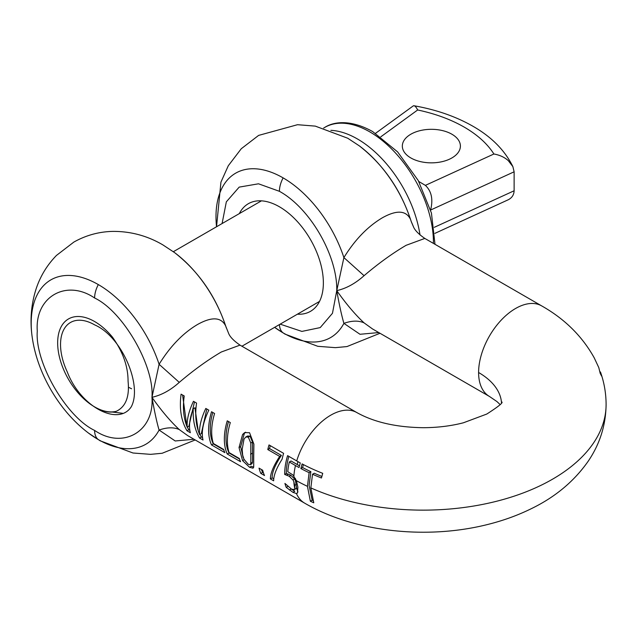 <?xml version="1.0" encoding="UTF-8"?>
<svg xmlns="http://www.w3.org/2000/svg" width="638" height="638" viewBox="0 0 638 638"><rect width="100%" height="100%" fill="white"/><g stroke="black" fill="none" stroke-linecap="round" stroke-linejoin="round"><path stroke-width="0.96" d="M128.509 387.274L131.595 388.765M228.643 333.451L225.621 325.874C221.131 317.022 211.776 316.56 197.557 324.479C182.97 333.116 170.155 346.386 159.093 364.29L179.27 382.377C193.609 370.168 207.629 360.039 221.306 352.001L240.016 345.126C233.819 340.844 230.031 336.952 228.643 333.451L225.621 325.874A94.918 54.804 -120 0 0 174.533 252.576L162.937 244.928C147.386 235.789 130.638 231.275 112.711 231.395C98.89 231.722 85.923 235.286 73.825 242.097L56.471 255.423C47.108 265.025 40.33 276.166 36.135 288.831C31.35 303.728 29.938 319.088 31.9 334.926A94.918 54.804 60 0 1 98.316 284.58A94.918 54.804 60 0 1 159.093 364.29L151.956 397.322C161.446 410.76 170.553 421.503 179.27 429.565L187.747 435.658L304.621 503.135A52.268 30.177 120 0 1 296.439 493.533L297.483 492.983L297.874 487.113L296.407 480.685L292.866 474.887L287.794 471.705A52.268 30.177 -60 0 1 289.317 461.976L291.048 460.979L297.196 464.536A178.138 102.846 180 0 0 299.461 465.82M260.846 473.412L264.523 475.541A52.268 30.177 -60 0 1 262.696 470.246L259.02 468.117A52.268 30.177 120 0 0 260.846 473.412L262.633 472.383L263.454 472.854M203.028 440.029C201.098 432.301 203.028 422.348 208.809 410.17L205.803 408.432C201.082 418.52 199.016 427.229 199.614 434.582C195.866 425.41 194.845 414.915 196.56 403.096L193.458 401.302C188.768 411.279 186.679 419.916 187.205 427.221C183.537 418.097 182.548 407.682 184.238 395.975L181.088 394.164C179.198 408.591 181.152 420.793 186.974 430.762L190.331 432.7C188.625 426.431 189.598 418.448 193.226 408.751C192.748 420.267 194.861 430.036 199.574 438.043L203.028 440.029M213.339 443.49A52.268 30.177 -60 0 1 214.591 413.504L211.537 411.741A52.268 30.177 120 0 0 211.529 444.941L224.855 452.637A52.268 30.177 -60 0 1 223.611 449.423L213.339 443.49M229.066 452.573A52.268 30.177 -60 0 1 230.31 422.579L227.264 420.817A52.268 30.177 120 0 0 227.256 454.017L240.574 461.713A52.268 30.177 -60 0 1 239.338 458.499L229.066 452.573M253.725 456.066L253.892 444.136L249.554 432.724L244.673 432.596L242.607 434.462L239.027 447.589L242.56 460.612L249.554 467.295L253.031 468.196L253.717 467.104L253.725 456.066M282.1 459.208A52.268 30.177 -60 0 1 283.615 453.355L269.029 444.933A52.268 30.177 120 0 0 267.793 449.551L279.675 456.409C273.535 465.764 270.432 473.268 270.376 478.915L273.654 480.813C273.638 475.366 276.453 468.156 282.1 459.208M179.27 382.377C170.553 390.193 161.446 395.169 151.956 397.322C154.619 412.22 157.004 423.13 159.093 430.052L175.203 440.97L193.984 439.263M501.962 402.044C502.943 402.913 497.887 406.916 486.794 414.046L463.387 422.795C450.899 426.009 437.509 427.643 423.217 427.699C396.389 427.316 374.283 422.284 356.889 412.603A52.268 30.177 120 0 0 330.755 415.186A52.268 30.177 120 0 0 296.71 460.915L287.594 455.652A52.268 30.177 120 0 0 284.684 474.441L289.229 476.259L293.009 479.967L293.863 481.73A52.268 30.177 120 0 0 294.796 488.509L294.485 489.474L291.686 489.258L284.931 483.421A52.268 30.177 120 0 0 286.239 487.368L292.954 492.345L296.439 493.541L297.483 492.983M296.199 488.485L294.158 489.745L296.199 488.485L296.495 487.536A49.947 28.838 120 0 0 297.938 491.898M501.5 402.793A78.402 45.266 0 0 0 478.596 372.512A52.268 30.177 -60 0 0 489.418 396.437L372.552 328.969L364.067 322.868C355.27 314.717 346.171 303.967 336.76 290.625C346.171 288.52 355.278 283.543 364.067 275.688C378.414 263.47 392.426 253.342 406.111 245.311L424.82 238.429C418.624 234.146 414.836 230.254 413.44 226.761L411.255 221.633M364.067 275.688L343.898 257.592C354.848 239.808 367.671 226.538 382.361 217.789C396.581 209.862 405.935 210.333 410.425 219.185A94.918 54.804 -120 0 0 359.338 145.879L347.742 138.231L315.284 126.117L297.515 124.705L258.621 135.4L241.276 148.726L228.3 165.736L220.939 182.133L216.537 226.761A94.918 54.804 -120 0 1 283.12 177.882A20.91 12.074 120 0 0 279.42 191.312C310.06 208.084 337.55 255.702 336.76 290.625L343.898 257.592A94.918 54.804 -120 0 0 283.12 177.882M297.404 314.199A62.141 35.88 -120 0 0 310.491 311.336A62.141 35.88 -120 0 0 320.021 261.54A62.141 35.88 -120 0 0 279.42 206.784A62.141 35.88 -120 0 0 248.349 203.705A62.141 35.88 -120 0 0 239.33 213.602M280.162 324.152L301.878 331.409L320.228 327.589L332.47 313.282L336.76 290.625C339.161 304.27 341.537 315.18 343.898 323.362L359.999 334.28L378.789 332.565M250.798 443.003L250.814 463.284L250.24 464.751L248.31 464.32L243.995 459.28L242.671 455.141L242.169 449.415L244.011 439.151L245.774 437.022L248.31 437.126L250.798 443.003L252.496 442.03L250.048 436.121L247.496 436.025L245.774 437.022M250.24 464.751L251.962 463.754L252.504 462.303L252.496 442.03M250.582 454.24L252.225 453.299M312.827 500.503A176.303 101.785 180 0 1 312.165 500.192L309.095 485.382L310.858 471.681A178.146 102.854 180 0 1 302.587 467.55L303.385 464.576M364.067 322.868C358.508 320.412 351.777 320.571 343.898 323.362A94.918 54.804 60 0 1 283.12 332.884A94.918 54.804 -120 0 1 274.619 327.358L285.019 334.129L317.804 346.306L335.381 347.654L346.968 346.57L380.001 333.267M310.858 471.681L309.127 472.678L307.444 486.331L310.363 501.229A178.839 103.252 0 0 0 313.768 502.792L310.842 487.895L312.524 474.241L314.263 473.236A178.146 102.854 0 0 0 321.839 476.434M289.229 476.259L290.872 475.31L288.344 474.138L286.701 475.087M290.872 475.31L294.66 479.018L295.514 480.781L296.495 487.536M289.493 490.056L291.287 489.019L294.756 491.308L292.954 492.345M310.363 501.229L312.165 500.192M261.428 469.512A49.947 28.838 120 0 0 262.633 472.383M312.524 474.241A180.586 104.257 0 0 0 321.456 477.99L322.724 473.332A178.823 103.244 180 0 1 302.109 463.906L300.857 468.547L302.587 467.55M300.857 468.547A180.586 104.257 0 0 0 309.127 472.678M293.895 476.052A52.268 30.177 -60 0 1 295.474 465.533L289.317 461.976M295.474 465.533A180.57 104.249 0 0 0 299.039 467.534L300.275 462.917A178.823 103.244 0 0 1 296.71 460.915M478.596 372.512A52.268 30.177 -60 0 1 515.56 308.497A52.268 30.177 -60 0 1 541.694 305.905C564.654 318.88 582.159 336.178 594.201 357.798L598.779 367.568L600.214 373.429L601.586 376.045L600.478 372.018L599.784 371.627M288.854 456.377A49.947 28.838 120 0 0 286.326 473.492L288.344 474.138M270.376 478.915L272.163 477.878C272.043 472.343 275.122 464.855 281.398 455.412L269.515 448.554A49.947 28.838 -60 0 1 270.289 445.659M272.163 477.878L273.75 478.803M245.566 432.189L244.338 433.457L240.67 446.648L243.206 457.781M249.554 467.295L251.356 466.25L253.669 467.263M228.524 421.543A49.947 28.838 120 0 0 229.042 452.988L239.505 459.025M212.797 412.467A49.947 28.838 120 0 0 213.315 443.904L223.786 449.95M194.478 401.892L188.904 426.232L187.205 427.221M182.604 395.042L186.862 426.359M187.277 427.173L188.76 429.733L189.805 430.331M193.226 408.751L194.933 407.77L198.211 430.762M199.877 434.422L201.369 437.006L202.533 437.676M206.824 409.022L201.321 433.593L199.614 434.582M188.76 429.733L186.974 430.762M199.574 438.043L201.369 437.006M213.315 443.904L211.529 444.941M229.042 452.988L227.256 454.017M281.398 455.412L279.675 456.409M286.326 473.492L284.684 474.441M293.009 479.967L294.66 479.018M293.863 481.73L294.676 485.303L296.335 484.346M294.804 488.509L294.676 485.303M286.239 487.368L287.937 486.395M267.793 449.551L269.515 448.554M179.27 429.565C173.703 427.101 166.981 427.269 159.093 430.052A94.918 54.804 60 0 1 98.316 439.582A94.918 54.804 60 0 1 88.626 433.178C73.681 421.87 61.033 407.275 50.673 389.403C40.473 371.587 34.213 353.428 31.9 334.926M94.679 324.894A48.201 27.833 -120 0 0 70.515 322.469A48.201 27.833 -120 0 0 67.277 371.922C80.707 407.323 118.684 426.487 131.3 406.725C142.609 385.44 121.914 336.609 94.679 324.894M112.232 412.036L122.592 413.28M94.615 406.892A52.268 30.177 60 0 1 57.659 342.877A52.268 30.177 60 0 1 94.615 321.536A52.268 30.177 60 0 1 112.432 337.103C122.863 351.682 128.071 366.348 128.063 381.109C129.666 396.684 125.75 406.749 116.315 411.295A52.268 30.177 60 0 1 94.615 406.892L95.405 407.347C103.189 411.773 110.159 413.089 116.315 411.295M451.903 134.227A29.037 16.763 0 0 0 420.259 130.591A29.037 16.763 0 0 0 402.331 146.086A29.037 16.763 0 0 0 410.832 157.937A29.037 16.763 0 0 0 442.485 161.573A29.037 16.763 0 0 0 460.405 146.086A29.037 16.763 0 0 0 451.903 134.227M380.766 136.843L417.659 109.975C435.339 113.731 450.859 119.45 464.225 127.114C477.503 134.825 487.4 143.789 493.908 153.997C499.761 155.042 504.554 157.267 508.295 160.656L512.872 166.598L514.124 171.805L514.124 190.778L434.279 227.327M417.659 109.975C416.024 106.729 414.58 105.35 413.344 105.836L414.054 105.764C436.24 109.672 455.867 116.507 472.933 126.252C491.507 136.867 504.817 150.321 512.872 166.598M375.551 133.31L413.344 105.836M514.124 190.778C513.933 194.837 511.995 197.82 508.295 199.742L434.893 233.372M418.783 181.495L425.379 185.371C431.551 191.193 433.282 199.423 430.578 210.054M222.088 223.563L226.338 201.831L239.186 187.117L258.51 183.8L279.42 191.312M279.436 324.575A20.91 12.074 120 0 0 283.12 332.884M250.814 463.284L252.504 462.303M248.31 437.126L250.048 436.121M295.506 480.765A49.947 28.838 -60 0 1 295.434 478.524M297.97 461.633A49.947 28.838 120 0 0 297.196 464.536M242.56 460.612L244.179 459.679M240.67 446.648L239.027 447.597M307.444 486.331A182.947 105.621 180 0 1 296.407 480.685M600.478 372.018C604.194 382.529 606.068 393.367 606.1 404.524A182.947 105.621 180 0 1 503.534 499.402A182.947 105.621 180 0 1 310.842 487.895M242.607 434.462L244.338 433.457M94.615 430.427C66.248 417.005 34.715 362.384 37.283 331.106C34.715 296.869 66.248 278.662 94.615 298.002C122.99 311.424 154.524 366.045 151.956 397.322C154.524 431.559 122.99 449.766 94.615 430.427A20.91 12.074 120 0 0 98.316 439.582M94.615 298.002A20.91 12.074 -60 0 1 98.316 284.58M330.867 130.335A90.022 51.973 60 0 1 357.447 138.972A90.022 51.973 60 0 1 420.003 234.975M434.996 244.306L431.432 213.02L418.257 180.538L397.61 151.892L372.672 131.572C350.517 119.218 333.674 121.643 324.758 127.401A90.022 51.973 60 0 1 369.769 131.859A90.022 51.973 60 0 1 433.409 243.389M493.908 153.997L425.379 185.371M430.61 210.038L514.124 171.805M195.196 439.965L162.164 453.267L150.584 454.352L133.007 453.004L100.214 440.826L88.626 433.178M411.143 221.242C400.951 190.004 383.685 164.883 359.338 145.879M411.127 221.226L413.528 226.905M424.82 238.429L541.694 305.905M606.1 404.524C605.829 425.147 599.88 444.024 588.244 461.154C574.336 481.044 555.626 496.755 532.108 508.287C518.75 514.938 504.411 520.217 489.075 524.133C427.946 539.931 354.919 532.435 304.621 503.135M489.418 396.437L496.898 401.533L500.096 404.524M356.889 412.603L240.016 345.126M226.331 327.916C216.146 296.678 198.873 271.573 174.533 252.576M319.51 301.431L241.93 346.227M261.436 200.842L173.345 251.699M323.657 128.031L324.758 127.401"/></g></svg>
